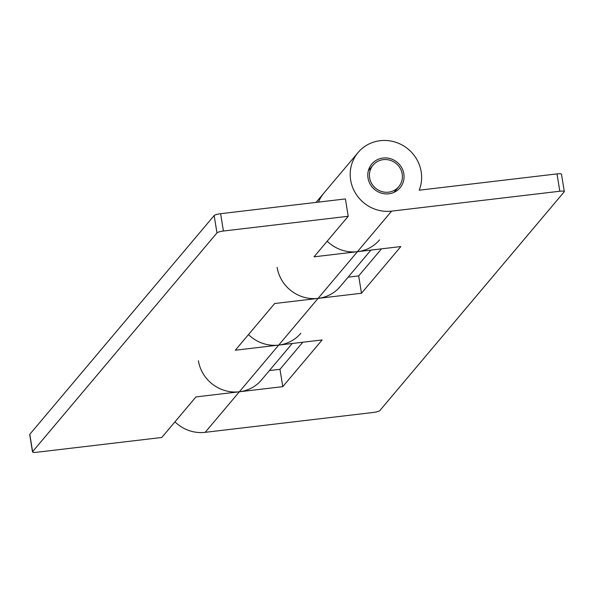 <?xml version="1.0" encoding="UTF-8"?>
<svg xmlns="http://www.w3.org/2000/svg" width="594" height="594" viewBox="0 0 594 594"><rect width="100%" height="100%" fill="white"/><g stroke="black" fill="none" stroke-linecap="round" stroke-linejoin="round"><path stroke-width="0.89" d="M403.823 173.797A18.459 17.679 -139.9 0 1 400.029 187.808A18.459 17.679 -139.9 0 1 381.266 193.102A18.459 17.679 -139.9 0 1 368.013 178.029A18.459 17.679 -139.9 0 1 371.807 164.018A18.459 17.679 -139.9 0 1 390.57 158.724A18.459 17.679 -139.9 0 1 403.823 173.797M316.053 202.398L323.938 193.035A36.353 34.823 40.1 0 0 318.488 202.108A36.353 34.823 -139.9 0 1 323.938 193.035L358.115 152.487A36.353 34.823 -139.9 0 1 395.077 142.048A36.353 34.823 -139.9 0 1 421.183 171.74A36.353 34.823 -139.9 0 1 419.193 190.199L557.009 173.893A5.591 1.077 -9.2 0 1 561.493 174.235L564.3 191.572A5.591 1.077 170.8 0 0 559.815 191.238L391.617 211.13A36.353 34.823 -139.9 0 1 350.653 180.086A36.353 34.823 -139.9 0 1 358.115 152.487M564.3 191.572A5.591 1.077 170.8 0 1 564.203 191.825L379.841 410.573A5.591 1.077 170.8 0 1 373.381 412.444L205.19 432.335A36.353 34.823 -139.9 0 1 174.955 421.844M248.492 334.593A36.353 34.823 40.1 0 0 278.727 345.084L322.134 339.946L282.774 386.649L239.367 391.78A36.353 34.823 -139.9 0 1 198.396 360.736M327.205 241.194A36.353 34.823 40.1 0 0 357.44 251.685L400.846 246.555L361.486 293.25L318.08 298.388A36.353 34.823 -139.9 0 1 277.116 267.337M269.409 370.559L279.967 369.312L302.777 342.241M348.129 277.16L358.679 275.913L381.496 248.841M361.486 293.25L358.679 275.913M282.774 386.649L279.967 369.312M370.701 181.571A16.781 16.068 -139.9 0 1 373.084 165.102A16.781 16.068 -139.9 0 1 401.136 170.255A16.781 16.068 -139.9 0 1 398.745 186.724A16.781 16.068 -139.9 0 1 370.701 181.571M32.507 451.9L29.7 434.563A5.591 1.077 -9.2 0 1 29.797 434.311L32.603 451.648A5.591 1.077 170.8 0 0 32.507 451.9A5.591 1.077 170.8 0 0 36.991 452.234L161.783 437.474L195.961 396.918L239.367 391.78A36.353 34.823 40.1 0 0 261.464 379.989L292.226 343.488M300.816 333.293A36.353 34.823 -139.9 0 1 278.727 345.084L235.321 350.215L274.68 303.519L318.08 298.388A36.353 34.823 40.1 0 0 340.176 286.59L370.946 250.089M379.536 239.894A36.353 34.823 -139.9 0 1 357.44 251.685L314.033 256.823L348.218 216.268L223.426 231.029A5.591 1.077 170.8 0 0 216.966 232.9L214.159 215.555A5.591 1.077 -9.2 0 1 220.619 213.692L345.404 198.923L348.218 216.268M32.603 451.648L216.966 232.9M29.797 434.311L214.159 215.555M205.19 432.335L391.617 211.13M559.815 191.238L557.009 173.893M220.619 213.692L223.426 231.029M368.339 170.73L373.084 165.102M394 192.359L398.745 186.724"/></g></svg>
